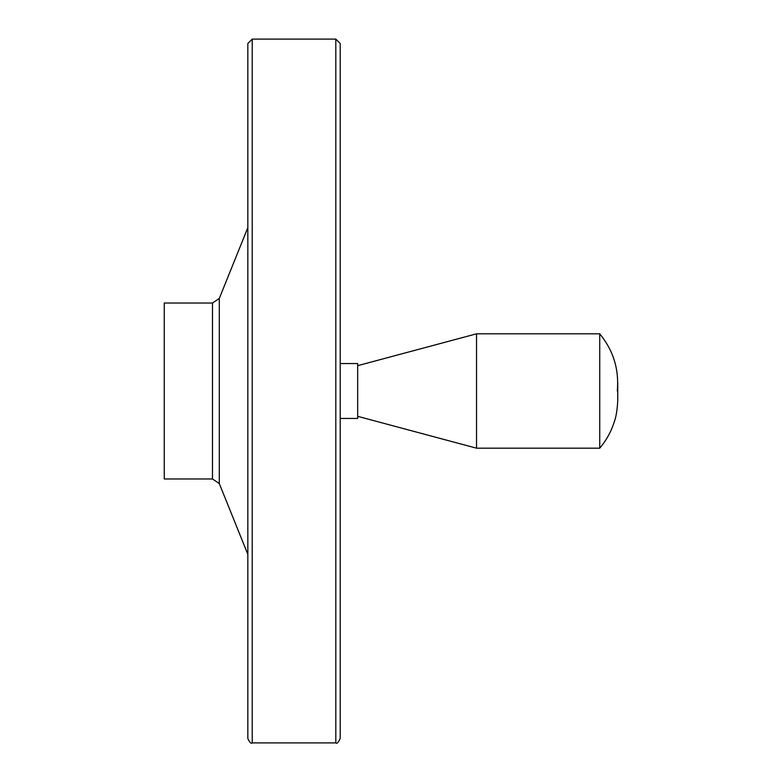 <?xml version="1.0" encoding="UTF-8"?>
<svg xmlns="http://www.w3.org/2000/svg" width="782" height="782" viewBox="0 0 782 782"><rect width="100%" height="100%" fill="white"/><g stroke="black" fill="none" stroke-linecap="round" stroke-linejoin="round"><path stroke-width="1.17" d="M617.291 391C619.246 369.544 613.401 350.483 599.735 333.816L599.735 448.184C606.431 440.286 611.319 431.361 614.408 421.4C617.624 412.955 617.966 396.357 617.741 399.211L617.741 382.789M599.735 333.816L476.531 333.816L476.531 448.184L599.735 448.184M164.259 303.025L164.259 478.975L212.489 478.975L212.489 303.025L164.259 303.025M247.835 227.66L219.292 298.441L212.489 303.025M247.835 43.499L247.835 738.501C249.702 742.548 251.169 744.014 252.234 742.9L252.234 39.1L247.835 43.499L247.835 115.462M335.81 39.1L335.81 742.9C336.886 744.014 338.352 742.548 340.209 738.501L340.209 43.499L335.81 39.1L252.234 39.1M340.209 363.552L357.677 363.552L357.677 418.448L340.209 418.448M357.677 365.663L476.531 333.816M219.292 298.441L219.292 483.559L212.489 478.975M219.292 483.559L247.835 554.34M335.81 742.9L252.234 742.9M357.677 416.337L476.531 448.184"/></g></svg>
